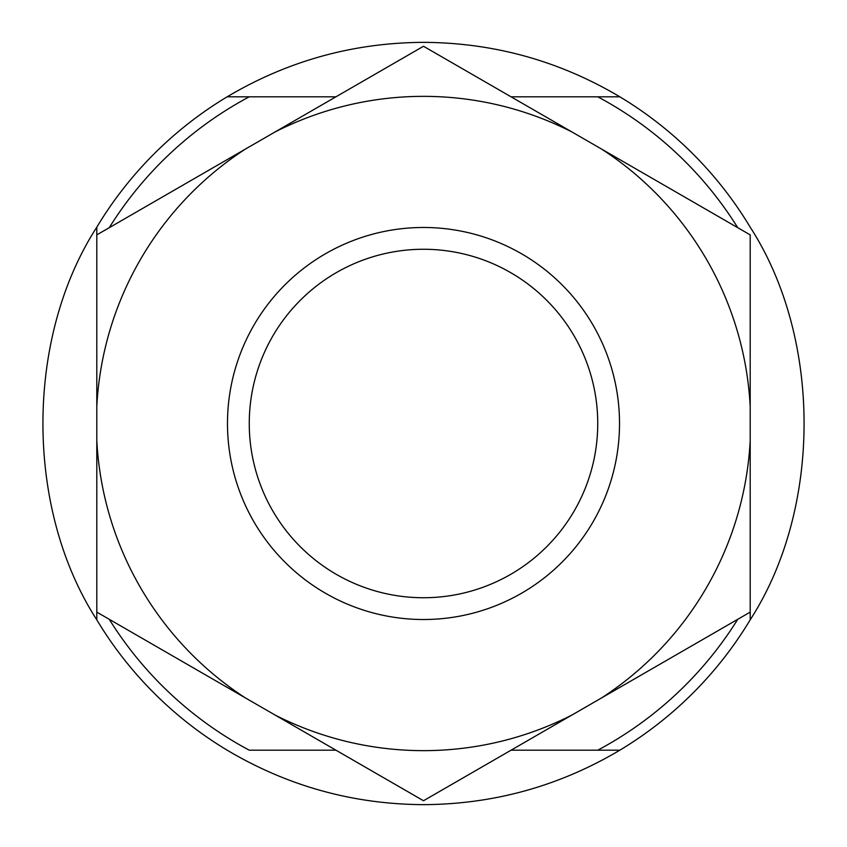 <?xml version="1.0" encoding="UTF-8"?>
<svg xmlns="http://www.w3.org/2000/svg" width="847" height="847" viewBox="0 0 847 847"><rect width="100%" height="100%" fill="white"/><g stroke="black" fill="none" stroke-linecap="round" stroke-linejoin="round"><path stroke-width="1.27" d="M511.037 750.198L619.824 750.198C559.306 786.122 493.865 804.269 423.5 804.65C353.135 804.269 287.694 786.122 227.176 750.198A381.15 381.15 0 0 1 96.802 619.824C24.976 508.581 24.976 338.419 96.802 227.176L96.802 234.884L423.5 46.257L750.198 234.884L750.198 619.824A381.15 381.15 0 0 1 619.824 750.198L597.738 750.198A370.255 370.255 0 0 0 737.748 619.305M96.802 249.262L96.802 227.176A381.15 381.15 0 0 1 227.176 96.802L249.262 96.802L227.176 96.802C287.694 60.878 353.135 42.731 423.5 42.35C493.865 42.731 559.306 60.878 619.824 96.802A381.15 381.15 0 0 1 750.198 227.176C822.024 338.419 822.024 508.581 750.198 619.824L750.198 597.738M750.198 612.116L423.5 800.743L96.802 612.116L96.802 619.824L96.802 597.738M109.252 619.305A370.255 370.255 0 0 0 249.262 750.198L335.963 750.198M750.198 249.262L750.198 234.884M619.824 96.802L597.738 96.802L619.824 96.802M737.748 227.695A370.255 370.255 0 0 0 597.738 96.802L511.037 96.802M335.963 96.802L249.262 96.802A370.255 370.255 0 0 0 109.252 227.695M597.738 423.5A174.238 174.238 0 0 1 423.5 597.738A174.238 174.238 0 0 1 249.262 423.5A174.238 174.238 0 0 1 423.5 249.262A174.238 174.238 0 0 1 597.738 423.5M227.483 423.5A196.017 196.017 0 0 0 423.5 619.517A196.017 196.017 0 0 0 619.517 423.5A196.017 196.017 0 0 0 423.5 227.483A196.017 196.017 0 0 0 227.483 423.5M96.802 612.116L96.802 234.884M750.198 440.588A327.143 327.143 0 0 1 601.645 697.886M601.645 149.114A327.143 327.143 0 0 1 750.198 406.412M274.947 132.026A327.143 327.143 0 0 1 572.053 132.026M96.802 406.412A327.143 327.143 0 0 1 245.355 149.114M245.355 697.886A327.143 327.143 0 0 1 96.802 440.588M572.053 714.974A327.143 327.143 0 0 1 274.947 714.974"/></g></svg>
